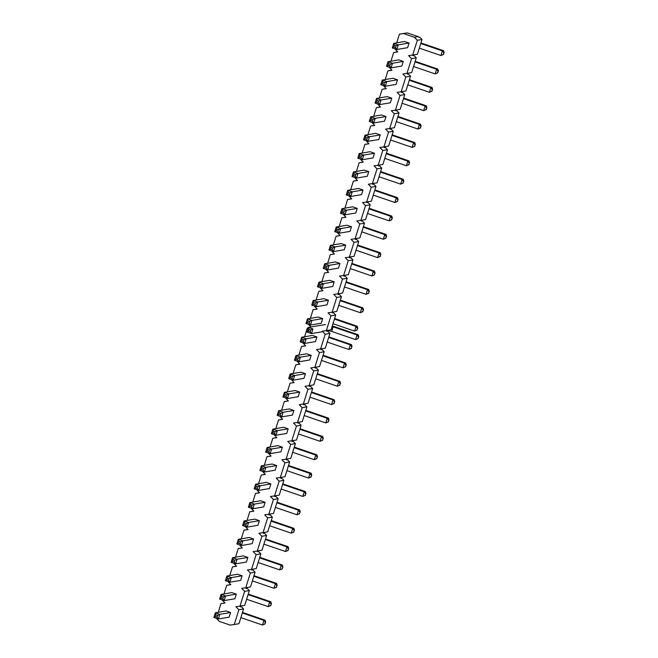 <?xml version="1.0" encoding="UTF-8"?>
<svg xmlns="http://www.w3.org/2000/svg" width="658" height="658" viewBox="0 0 658 658"><rect width="100%" height="100%" fill="white"/><g stroke="black" fill="none" stroke-linecap="round" stroke-linejoin="round"><path stroke-width="0.99" d="M443.163 54.507L444.15 52.698L443.163 54.507L440.926 55.535L419.327 48.141M404.538 41.503L409.046 43.041L407.598 47.672L396.823 49.506L395.491 47.639L396.042 45.904L398.271 44.876L393.764 43.338L394.348 45.328L393.805 47.063L392.316 47.968L393.764 43.338L404.538 41.503L409.046 43.041L398.271 44.876L396.823 49.506L392.316 47.968M443.607 54.433L440.926 55.535L442.373 50.905L420.775 43.518M393.805 47.063L395.491 47.639M443.706 52.772L442.373 50.905L443.566 50.707L444.15 52.698M420.947 42.967L443.566 50.707M396.042 45.904L394.348 45.328M437.405 72.873L438.392 71.064L437.405 72.873L435.168 73.902L413.569 66.516M398.781 59.87L403.288 61.416L401.841 66.047L391.066 67.881L389.733 66.014L390.284 64.278L392.513 63.25L388.006 61.704L388.59 63.694L388.047 65.438L386.559 66.335L388.006 61.704L398.781 59.87L403.288 61.416L392.513 63.25L391.066 67.881L386.559 66.335M437.85 72.799L435.168 73.902L436.616 69.279L415.017 61.885M388.047 65.438L389.733 66.014M437.948 71.138L436.616 69.279L437.809 69.074L438.392 71.064M415.19 61.334L437.809 69.074M390.284 64.278L388.59 63.694M431.648 91.248L432.635 89.439L431.648 91.248L429.411 92.276L407.812 84.882M393.023 78.244L397.531 79.782L396.083 84.413L385.308 86.247L383.984 84.38L384.527 82.645L386.756 81.617L382.249 80.079L382.833 82.069L382.29 83.805L380.801 84.709L382.249 80.079L393.023 78.244L397.531 79.782L386.756 81.617L385.308 86.247L380.801 84.709M432.092 91.174L429.411 92.276L430.858 87.646L409.26 80.26M382.29 83.805L383.984 84.38M432.191 89.513L430.858 87.646L432.051 87.44L432.635 89.439M409.432 79.708L432.051 87.44M384.527 82.645L382.833 82.069M425.89 109.615L426.877 107.805L425.89 109.615L423.653 110.643L402.054 103.257M387.266 96.611L391.773 98.157L390.326 102.78L379.551 104.622L378.227 102.755L378.769 101.019L380.998 99.991L376.491 98.445L377.075 100.435L376.532 102.171L375.044 103.076L376.491 98.445L387.266 96.611L391.773 98.157L380.998 99.991L379.551 104.622L375.044 103.076M426.335 109.541L423.653 110.643L425.109 106.02L403.502 98.626M376.532 102.171L378.227 102.755M426.433 107.879L425.109 106.02L426.294 105.815L426.877 107.805M403.675 98.075L426.294 105.815M378.769 101.019L377.075 100.435M420.133 127.989L421.12 126.18L420.133 127.989L417.896 129.017L396.297 121.623M381.508 114.986L386.024 116.524L384.568 121.154L373.793 122.988L372.469 121.121L373.012 119.386L375.241 118.358L370.734 116.82L371.318 118.81L370.775 120.546L369.286 121.442L370.734 116.82L381.508 114.986L386.024 116.524L375.241 118.358L373.793 122.988L369.286 121.442M420.577 127.915L417.896 129.017L419.352 124.387L397.753 116.992M370.775 120.546L372.469 121.121M420.676 126.254L419.352 124.387L420.536 124.181L421.12 126.18M397.925 116.45L420.536 124.181M373.012 119.386L371.318 118.81M414.375 146.356L415.363 144.546L414.375 146.356L412.138 147.384L390.539 139.998M375.751 133.352L380.266 134.898L378.811 139.521L368.036 141.355L366.712 139.496L367.254 137.761L369.492 136.732L364.976 135.186L365.56 137.177L365.017 138.912L363.529 139.817L364.976 135.186L375.751 133.352L380.266 134.898L369.492 136.732L368.036 141.355L363.529 139.817M414.82 146.282L412.138 147.384L413.594 142.753L391.995 135.367M365.017 138.912L366.712 139.496M414.918 144.62L413.594 142.753L414.779 142.556L415.363 144.546M392.168 134.816L414.779 142.556M367.254 137.761L365.56 137.177M408.618 164.73L409.605 162.913L408.618 164.73L406.381 165.758L384.782 158.364M370.002 151.718L374.509 153.265L373.053 157.895L362.278 159.73L360.954 157.862L361.497 156.127L363.734 155.099L359.219 153.561L359.803 155.551L359.26 157.287L357.771 158.183L359.219 153.561L370.002 151.718L374.509 153.265L363.734 155.099L362.278 159.73L357.771 158.183M409.062 164.648L406.381 165.758L407.837 161.128L386.238 153.733M359.26 157.287L360.954 157.862M409.161 162.995L407.837 161.128L409.021 160.922L409.605 162.913M386.411 153.182L409.021 160.922M361.497 156.127L359.803 155.551M402.861 183.097L403.848 181.287L402.861 183.097L400.632 184.125L379.024 176.739M364.244 170.093L368.751 171.631L367.296 176.262L356.521 178.096L355.197 176.237L355.739 174.493L357.977 173.473L353.469 171.927L354.053 173.918L353.502 175.653L352.014 176.558L353.469 171.927L364.244 170.093L368.751 171.631L357.977 173.473L356.521 178.096L352.014 176.558M403.305 183.023L400.632 184.125L402.079 179.494L380.48 172.108M353.502 175.653L355.197 176.237M403.403 181.361L402.079 179.494L403.264 179.297L403.848 181.287M380.653 171.557L403.264 179.297M355.739 174.493L354.053 173.918M397.103 201.471L398.098 199.654L397.103 201.471L394.874 202.491L373.275 195.105M358.487 188.459L362.994 190.006L361.538 194.636L350.763 196.471L349.439 194.603L349.982 192.868L352.219 191.84L347.712 190.294L348.296 192.292L347.745 194.028L346.256 194.924L347.712 190.294L358.487 188.459L362.994 190.006L352.219 191.84L350.763 196.471L346.256 194.924M397.547 201.389L394.874 202.491L396.322 197.869L374.723 190.475M347.745 194.028L349.439 194.603M397.646 199.736L396.322 197.869L397.514 197.663L398.098 199.654M374.896 189.923L397.514 197.663M349.982 192.868L348.296 192.292M391.346 219.838L392.341 218.028L391.346 219.838L389.117 220.866L367.518 213.472M352.729 206.834L357.236 208.372L355.789 213.003L345.006 214.837L343.682 212.97L344.224 211.234L346.462 210.206L341.954 208.668L342.538 210.659L341.995 212.394L340.499 213.299L341.954 208.668L352.729 206.834L357.236 208.372L346.462 210.206L345.006 214.837L340.499 213.299M391.79 219.764L389.117 220.866L390.564 216.235L368.965 208.849M341.995 212.394L343.682 212.97M391.888 218.102L390.564 216.235L391.757 216.038L392.341 218.028M369.138 208.298L391.757 216.038M344.224 211.234L342.538 210.659M385.588 238.204L386.583 236.395L385.588 238.204L383.359 239.232L361.76 231.846M346.972 225.201L351.479 226.747L350.031 231.377L339.257 233.212L337.924 231.345L338.467 229.609L340.704 228.581L336.197 227.035L336.781 229.025L336.238 230.761L334.741 231.665L336.197 227.035L346.972 225.201L351.479 226.747L340.704 228.581L339.257 233.212L334.741 231.665M386.04 238.13L383.359 239.232L384.807 234.61L363.208 227.216M336.238 230.761L337.924 231.345M386.131 236.469L384.807 234.61L385.999 234.404L386.583 236.395M363.381 226.665L385.999 234.404M338.467 229.609L336.781 229.025M379.831 256.579L380.826 254.769L379.831 256.579L377.602 257.607L356.003 250.213M341.214 243.575L345.721 245.113L344.274 249.744L333.499 251.578L332.167 249.711L332.709 247.976L334.947 246.947L330.439 245.409L331.023 247.4L330.481 249.135L328.984 250.032L330.439 245.409L341.214 243.575L345.721 245.113L334.947 246.947L333.499 251.578L328.984 250.032M380.283 256.505L377.602 257.607L379.049 252.976L357.45 245.59M330.481 249.135L332.167 249.711M380.382 254.843L379.049 252.976L380.242 252.771L380.826 254.769M357.623 245.039L380.242 252.771M332.709 247.976L331.023 247.4M374.081 274.945L375.068 273.136L374.081 274.945L371.844 275.973L350.245 268.587M335.457 261.942L339.964 263.488L338.516 268.11L327.742 269.945L326.409 268.086L326.952 266.35L329.189 265.322L324.682 263.776L325.266 265.766L324.723 267.502L323.234 268.406L324.682 263.776L335.457 261.942L339.964 263.488L329.189 265.322L327.742 269.945L323.234 268.406M374.525 274.871L371.844 275.973L373.292 271.351L351.693 263.957M324.723 267.502L326.409 268.086M374.624 273.21L373.292 271.351L374.484 271.145L375.068 273.136M351.865 263.406L374.484 271.145M326.952 266.35L325.266 265.766M368.324 293.32L369.311 291.502L368.324 293.32L366.087 294.348L344.488 286.954M329.699 280.316L334.206 281.854L332.759 286.485L321.984 288.319L320.652 286.452L321.203 284.717L323.432 283.688L318.924 282.15L319.508 284.141L318.966 285.876L317.477 286.773L318.924 282.15L329.699 280.316L334.206 281.854L323.432 283.688L321.984 288.319L317.477 286.773M368.768 293.246L366.087 294.348L367.534 289.717L345.935 282.323M318.966 285.876L320.652 286.452M368.867 291.584L367.534 289.717L368.727 289.512L369.311 291.502M346.108 281.78L368.727 289.512M321.203 284.717L319.508 284.141M362.566 311.686L363.553 309.877L362.566 311.686L360.329 312.714L338.73 305.328M323.942 298.683L328.449 300.229L327.001 304.851L316.227 306.686L314.902 304.827L315.445 303.091L317.674 302.063L313.167 300.517L313.751 302.507L313.208 304.243L311.719 305.147L313.167 300.517L323.942 298.683L328.449 300.229L317.674 302.063L316.227 306.686L311.719 305.147M363.01 311.612L360.329 312.714L361.777 308.084L340.178 300.698M313.208 304.243L314.902 304.827M363.109 309.951L361.777 308.084L362.969 307.886L363.553 309.877M340.351 300.147L362.969 307.886M315.445 303.091L313.751 302.507M356.809 330.061L357.796 328.243L356.809 330.061L354.572 331.089L332.973 323.695M318.184 317.049L322.691 318.595L321.244 323.226L310.469 325.06L309.145 323.193L309.688 321.458L311.917 320.43L307.409 318.891L307.993 320.882L307.451 322.617L305.962 323.514L307.409 318.891L318.184 317.049L322.691 318.595L311.917 320.43L310.469 325.06L305.962 323.514M357.253 329.979L354.572 331.089L356.027 326.458L334.42 319.064M307.451 322.617L309.145 323.193M357.352 328.326L356.027 326.458L357.212 326.253L357.796 328.243M334.593 318.513L357.212 326.253M309.688 321.458L307.993 320.882M351.051 348.427L352.038 346.618L351.051 348.427L348.814 349.456L327.215 342.07M312.427 335.424L316.934 336.962L315.486 341.592L304.712 343.427L303.387 341.56L303.93 339.824L306.159 338.796L301.652 337.258L302.236 339.248L301.693 340.984L300.204 341.889L301.652 337.258L312.427 335.424L316.934 336.962L306.159 338.796L304.712 343.427L300.204 341.889M351.495 348.353L348.814 349.456L350.27 344.825L328.671 337.439M301.693 340.984L303.387 341.56M351.594 346.692L350.27 344.825L351.454 344.627L352.038 346.618M328.844 336.888L351.454 344.627M303.93 339.824L302.236 339.248M345.294 366.802L346.281 364.984L345.294 366.802L343.057 367.822L321.458 360.436M306.669 353.79L311.185 355.336L309.729 359.967L298.954 361.801L297.63 359.934L298.173 358.199L300.402 357.171L295.894 355.624L296.478 357.623L295.935 359.358L294.447 360.255L295.894 355.624L306.669 353.79L311.185 355.336L300.402 357.171L298.954 361.801L294.447 360.255M345.738 366.72L343.057 367.822L344.512 363.2L322.913 355.805M295.935 359.358L297.63 359.934M345.837 365.058L344.512 363.2L345.697 362.994L346.281 364.984M323.086 355.254L345.697 362.994M298.173 358.199L296.478 357.623M339.536 385.169L340.523 383.359L339.536 385.169L337.299 386.197L315.7 378.802M300.92 372.165L305.427 373.703L303.971 378.334L293.197 380.168L291.872 378.301L292.415 376.565L294.652 375.537L290.137 373.999L290.721 375.989L290.178 377.725L288.689 378.63L290.137 373.999L300.92 372.165L305.427 373.703L294.652 375.537L293.197 380.168L288.689 378.63M339.98 385.094L337.299 386.197L338.755 381.566L317.156 374.18M290.178 377.725L291.872 378.301M340.079 383.433L338.755 381.566L339.939 381.369L340.523 383.359M317.329 373.629L339.939 381.369M292.415 376.565L290.721 375.989M333.779 403.535L334.766 401.725L333.779 403.535L331.55 404.563L309.943 397.177M295.162 390.531L299.67 392.078L298.214 396.708L287.439 398.542L286.115 396.675L286.658 394.94L288.895 393.912L284.379 392.365L284.972 394.356L284.421 396.091L282.932 396.996L284.379 392.365L295.162 390.531L299.67 392.078L288.895 393.912L287.439 398.542L282.932 396.996M334.223 403.461L331.55 404.563L332.997 399.941L311.399 392.546M284.421 396.091L286.115 396.675M334.322 401.799L332.997 399.941L334.182 399.735L334.766 401.725M311.571 391.995L334.182 399.735M286.658 394.94L284.972 394.356M328.021 421.91L329.016 420.1L328.021 421.91L325.792 422.938L304.193 415.543M289.405 408.906L293.912 410.444L292.456 415.075L281.682 416.909L280.357 415.042L280.9 413.306L283.137 412.278L278.63 410.74L279.214 412.731L278.663 414.466L277.174 415.363L278.63 410.74L289.405 408.906L293.912 410.444L283.137 412.278L281.682 416.909L277.174 415.363M328.465 421.836L325.792 422.938L327.24 418.307L305.641 410.921M278.663 414.466L280.357 415.042M328.564 420.174L327.24 418.307L328.432 418.101L329.016 420.1M305.814 410.37L328.432 418.101M280.9 413.306L279.214 412.731M322.264 440.276L323.259 438.467L322.264 440.276L320.035 441.304L298.436 433.918M283.647 427.272L288.155 428.819L286.707 433.441L275.924 435.275L274.6 433.416L275.143 431.681L277.38 430.653L272.873 429.106L273.457 431.097L272.914 432.832L271.417 433.737L272.873 429.106L283.647 427.272L288.155 428.819L277.38 430.653L275.924 435.275L271.417 433.737M322.708 440.202L320.035 441.304L321.482 436.673L299.884 429.287M272.914 432.832L274.6 433.416M322.807 438.541L321.482 436.673L322.675 436.476L323.259 438.467M300.056 428.736L322.675 436.476M275.143 431.681L273.457 431.097M316.506 458.651L317.501 456.833L316.506 458.651L314.277 459.679L292.678 452.285M277.89 445.647L282.397 447.185L280.95 451.816L270.175 453.65L268.842 451.783L269.385 450.047L271.622 449.019L267.115 447.481L267.699 449.472L267.156 451.207L265.659 452.104L267.115 447.481L277.89 445.647L282.397 447.185L271.622 449.019L270.175 453.65L265.659 452.104M316.959 458.568L314.277 459.679L315.725 455.048L294.126 447.654M267.156 451.207L268.842 451.783M317.049 456.915L315.725 455.048L316.917 454.843L317.501 456.833M294.299 447.111L316.917 454.843M269.385 450.047L267.699 449.472M310.749 477.017L311.744 475.208L310.749 477.017L308.52 478.045L286.921 470.659M272.132 464.013L276.64 465.56L275.192 470.182L264.417 472.016L263.085 470.157L263.628 468.422L265.865 467.394L261.358 465.848L261.942 467.838L261.399 469.573L259.902 470.478L261.358 465.848L272.132 464.013L276.64 465.56L265.865 467.394L264.417 472.016L259.902 470.478M311.201 476.943L308.52 478.045L309.967 473.415L288.369 466.029M261.399 469.573L263.085 470.157M311.3 475.282L309.967 473.415L311.16 473.217L311.744 475.208M288.541 465.477L311.16 473.217M263.628 468.422L261.942 467.838M304.991 495.392L305.986 493.574L304.991 495.392L302.762 496.42L281.163 489.026M266.375 482.38L270.882 483.926L269.435 488.557L258.66 490.391L257.327 488.524L257.87 486.788L260.107 485.76L255.6 484.214L256.184 486.213L255.641 487.948L254.153 488.845L255.6 484.214L266.375 482.38L270.882 483.926L260.107 485.76L258.66 490.391L254.153 488.845M305.444 495.31L302.762 496.42L304.21 491.789L282.611 484.395M255.641 487.948L257.327 488.524M305.542 493.656L304.21 491.789L305.402 491.584L305.986 493.574M282.784 483.844L305.402 491.584M257.87 486.788L256.184 486.213M299.242 513.758L300.229 511.949L299.242 513.758L297.005 514.786L275.406 507.4M260.617 500.754L265.125 502.293L263.677 506.923L252.902 508.757L251.57 506.89L252.121 505.155L254.35 504.127L249.843 502.589L250.427 504.579L249.884 506.315L248.395 507.219L249.843 502.589L260.617 500.754L265.125 502.293L254.35 504.127L252.902 508.757L248.395 507.219M299.686 513.684L297.005 514.786L298.452 510.156L276.853 502.77M249.884 506.315L251.57 506.89M299.785 512.023L298.452 510.156L299.645 509.958L300.229 511.949M277.026 502.219L299.645 509.958M252.121 505.155L250.427 504.579M293.484 532.125L294.471 530.315L293.484 532.125L291.247 533.153L269.648 525.767M254.86 519.121L259.367 520.667L257.92 525.298L247.145 527.132L245.821 525.265L246.363 523.529L248.592 522.501L244.085 520.955L244.669 522.954L244.126 524.689L242.637 525.586L244.085 520.955L254.86 519.121L259.367 520.667L248.592 522.501L247.145 527.132L242.637 525.586M293.929 532.051L291.247 533.153L292.695 528.53L271.096 521.136M244.126 524.689L245.821 525.265M294.027 530.389L292.695 528.53L293.887 528.325L294.471 530.315M271.269 520.585L293.887 528.325M246.363 523.529L244.669 522.954M287.727 550.499L288.714 548.69L287.727 550.499L285.49 551.527L263.891 544.133M249.102 537.496L253.61 539.034L252.162 543.664L241.387 545.498L240.063 543.631L240.606 541.896L242.835 540.868L238.328 539.33L238.912 541.32L238.369 543.056L236.88 543.96L238.328 539.33L249.102 537.496L253.61 539.034L242.835 540.868L241.387 545.498L236.88 543.96M288.171 550.425L285.49 551.527L286.946 546.897L265.339 539.511M238.369 543.056L240.063 543.631M288.27 548.764L286.946 546.897L288.13 546.691L288.714 548.69M265.511 538.96L288.13 546.691M240.606 541.896L238.912 541.32M281.969 568.866L282.956 567.056L281.969 568.866L279.732 569.894L258.133 562.508M243.345 555.862L247.852 557.408L246.405 562.031L235.63 563.873L234.306 562.006L234.848 560.271L237.077 559.242L232.57 557.696L233.154 559.687L232.611 561.422L231.123 562.327L232.57 557.696L243.345 555.862L247.852 557.408L237.077 559.242L235.63 563.873L231.123 562.327M282.414 568.792L279.732 569.894L281.188 565.271L259.589 557.877M232.611 561.422L234.306 562.006M282.512 567.13L281.188 565.271L282.372 565.066L282.956 567.056M259.762 557.326L282.372 565.066M234.848 560.271L233.154 559.687M276.212 587.24L277.199 585.431L276.212 587.24L273.975 588.268L252.376 580.874M237.587 574.237L242.103 575.775L240.647 580.405L229.872 582.24L228.548 580.372L229.091 578.637L231.32 577.609L226.813 576.071L227.397 578.061L226.854 579.797L225.365 580.693L226.813 576.071L237.587 574.237L242.103 575.775L231.32 577.609L229.872 582.24L225.365 580.693M276.656 587.166L273.975 588.268L275.431 583.638L253.832 576.252M226.854 579.797L228.548 580.372M276.755 585.505L275.431 583.638L276.615 583.432L277.199 585.431M254.004 575.701L276.615 583.432M229.091 578.637L227.397 578.061M270.454 605.607L271.441 603.797L270.454 605.607L268.217 606.635L246.618 599.249M231.83 592.603L236.345 594.149L234.89 598.772L224.115 600.606L222.791 598.747L223.333 597.012L225.571 595.984L221.055 594.437L221.639 596.428L221.096 598.163L219.608 599.068L221.055 594.437L231.83 592.603L236.345 594.149L225.571 595.984L224.115 600.606L219.608 599.068M270.899 605.533L268.217 606.635L269.673 602.004L248.074 594.618M221.096 598.163L222.791 598.747M270.997 603.871L269.673 602.004L270.857 601.807L271.441 603.797M248.247 594.067L270.857 601.807M223.333 597.012L221.639 596.428M264.697 623.981L265.684 622.164L264.697 623.981L262.46 625.01L240.861 617.615M226.081 610.969L230.588 612.516L229.132 617.146L218.357 618.981L217.033 617.114L217.576 615.378L219.813 614.35L215.298 612.812L215.882 614.802L215.339 616.538L213.85 617.434L215.298 612.812L226.081 610.969L230.588 612.516L219.813 614.35L218.357 618.981L213.85 617.434M265.141 623.899L262.46 625.01L263.916 620.379L242.317 612.985M215.339 616.538L217.033 617.114M265.24 622.246L263.916 620.379L265.1 620.173L265.684 622.164M242.489 612.433L265.1 620.173M217.576 615.378L215.882 614.802M234.24 624.5L230.152 625.1L219.303 621.391L216.375 618.298L219.303 621.391L230.152 625.1L234.24 624.5L238.862 609.744L234.24 624.5L238.961 623.694L243.583 608.938L238.862 609.744L235.909 606.734L238.862 609.744L243.583 608.938L241.396 606.709L240.466 606.865L241.396 606.709L243.583 608.938L238.961 623.694L234.24 624.5M239.997 606.125L235.909 606.734L239.997 606.125L244.62 591.369L239.997 606.125L244.718 605.327L249.341 590.571L244.62 591.369L241.667 588.359L244.62 591.369L249.341 590.571L247.153 588.342L246.224 588.499L247.153 588.342L249.341 590.571L244.718 605.327L239.997 606.125M245.755 587.759L241.667 588.359L245.755 587.759L250.377 573.003L245.755 587.759L250.476 586.952L255.098 572.197L250.377 573.003L247.424 569.992L250.377 573.003L255.098 572.197L252.911 569.968L251.981 570.124L252.911 569.968L255.098 572.197L250.476 586.952L245.755 587.759M251.512 569.384L247.424 569.992L251.512 569.384L256.135 554.636L251.512 569.384L256.233 568.586L260.856 553.83L256.135 554.636L253.182 551.618L256.135 554.636L260.856 553.83L258.668 551.601L257.739 551.758L258.668 551.601L260.856 553.83L256.233 568.586L251.512 569.384M257.27 551.017L253.182 551.618L257.27 551.017L261.892 536.262L257.27 551.017L261.991 550.211L266.613 535.456L261.892 536.262L258.939 533.251L261.892 536.262L266.613 535.456L264.426 533.227L263.496 533.391L264.426 533.227L266.613 535.456L261.991 550.211L257.27 551.017M263.027 532.643L258.939 533.251L263.027 532.643L267.65 517.895L263.027 532.643L267.74 531.845L272.371 517.089L267.65 517.895L264.697 514.877L267.65 517.895L272.371 517.089L270.183 514.86L269.254 515.017L270.183 514.86L272.371 517.089L267.74 531.845L263.027 532.643M268.785 514.276L264.697 514.877L268.785 514.276L273.407 499.521L268.785 514.276L273.498 513.47L278.128 498.723L273.407 499.521L270.446 496.51L273.407 499.521L278.128 498.723L275.941 496.486L275.011 496.65L275.941 496.486L278.128 498.723L273.498 513.47L268.785 514.276M274.542 495.91L270.446 496.51L274.542 495.91L279.165 481.154L274.542 495.91L279.255 495.104L283.878 480.348L279.165 481.154L276.204 478.136L279.165 481.154L283.878 480.348L281.698 478.119L280.769 478.276L281.698 478.119L283.878 480.348L279.255 495.104L274.542 495.91M280.292 477.535L276.204 478.136L280.292 477.535L284.922 462.78L280.292 477.535L285.013 476.729L289.635 461.982L284.922 462.78L281.961 459.769L284.922 462.78L289.635 461.982L287.447 459.753L286.526 459.909L287.447 459.753L289.635 461.982L285.013 476.729L280.292 477.535M286.049 459.169L281.961 459.769L286.049 459.169L290.68 444.413L286.049 459.169L290.77 458.363L295.393 443.607L290.68 444.413L287.719 441.403L290.68 444.413L295.393 443.607L293.205 441.378L292.275 441.534L293.205 441.378L295.393 443.607L290.77 458.363L286.049 459.169M291.807 440.794L287.719 441.403L291.807 440.794L296.429 426.047L291.807 440.794L296.528 439.996L301.15 425.241L296.429 426.047L293.476 423.028L296.429 426.047L301.15 425.241L298.962 423.012L298.033 423.168L298.962 423.012L301.15 425.241L296.528 439.996L291.807 440.794M297.564 422.428L293.476 423.028L297.564 422.428L302.186 407.672L297.564 422.428L302.285 421.622L306.908 406.866L302.186 407.672L299.234 404.662L302.186 407.672L306.908 406.866L304.72 404.637L303.79 404.802L304.72 404.637L306.908 406.866L302.285 421.622L297.564 422.428M303.322 404.053L299.234 404.662L303.322 404.053L307.944 389.306L303.322 404.053L308.043 403.255L312.665 388.5L307.944 389.306L304.991 386.287L307.944 389.306L312.665 388.5L310.477 386.271L309.548 386.427L310.477 386.271L312.665 388.5L308.043 403.255L303.322 404.053M309.079 385.687L304.991 386.287L309.079 385.687L313.702 370.931L309.079 385.687L313.8 384.881L318.423 370.125L313.702 370.931L310.749 367.921L313.702 370.931L318.423 370.125L316.235 367.896L315.305 368.061L316.235 367.896L318.423 370.125L313.8 384.881L309.079 385.687M314.837 367.32L310.749 367.921L314.837 367.32L319.459 352.565L314.837 367.32L319.558 366.514L324.18 351.759L319.459 352.565L316.506 349.546L319.459 352.565L324.18 351.759L321.992 349.53L321.063 349.686L321.992 349.53L324.18 351.759L319.558 366.514L314.837 367.32M320.594 348.946L316.506 349.546L320.594 348.946L325.216 334.19L320.594 348.946L325.315 348.14L329.938 333.392L325.216 334.19L322.264 331.18L325.216 334.19L329.938 333.392L327.75 331.163L326.82 331.319L327.75 331.163L329.938 333.392L325.315 348.14L320.594 348.946M326.352 330.579L322.264 331.18L326.352 330.579L330.974 315.824L326.352 330.579L331.073 329.773L335.695 315.017L330.974 315.824L328.021 312.813L330.974 315.824L335.695 315.017L333.507 312.789L332.578 312.945L333.507 312.789L335.695 315.017L331.073 329.773L326.352 330.579M332.109 312.205L328.021 312.813L332.109 312.205L336.731 297.449L332.109 312.205L336.822 311.407L341.453 296.651L336.731 297.449L333.779 294.439L336.731 297.449L341.453 296.651L339.265 294.422L338.335 294.578L339.265 294.422L341.453 296.651L336.822 311.407L332.109 312.205M337.867 293.838L333.779 294.439L337.867 293.838L342.489 279.082L337.867 293.838L342.579 293.032L347.21 278.276L342.489 279.082L339.528 276.072L342.489 279.082L347.21 278.276L345.022 276.047L344.093 276.204L345.022 276.047L347.21 278.276L342.579 293.032L337.867 293.838M343.624 275.463L339.528 276.072L343.624 275.463L348.246 260.716L343.624 275.463L348.337 274.666L352.959 259.91L348.246 260.716L345.286 257.697L348.246 260.716L352.959 259.91L350.78 257.681L349.85 257.837L350.78 257.681L352.959 259.91L348.337 274.666L343.624 275.463M349.382 257.097L345.286 257.697L349.382 257.097L354.004 242.341L349.382 257.097L354.094 256.291L358.717 241.535L354.004 242.341L351.043 239.331L354.004 242.341L358.717 241.535L356.529 239.306L355.608 239.471L356.529 239.306L358.717 241.535L354.094 256.291L349.382 257.097M355.131 238.722L351.043 239.331L355.131 238.722L359.762 223.975L355.131 238.722L359.852 237.925L364.474 223.169L359.762 223.975L356.8 220.956L359.762 223.975L364.474 223.169L362.287 220.94L361.357 221.096L362.287 220.94L364.474 223.169L359.852 237.925L355.131 238.722M360.888 220.356L356.8 220.956L360.888 220.356L365.511 205.6L360.888 220.356L365.609 219.55L370.232 204.803L365.511 205.6L362.558 202.59L365.511 205.6L370.232 204.803L368.044 202.565L367.115 202.73L368.044 202.565L370.232 204.803L365.609 219.55L360.888 220.356M366.646 201.99L362.558 202.59L366.646 201.99L371.268 187.234L366.646 201.99L371.367 201.184L375.989 186.428L371.268 187.234L368.315 184.215L371.268 187.234L375.989 186.428L373.802 184.199L372.872 184.355L373.802 184.199L375.989 186.428L371.367 201.184L366.646 201.99M372.403 183.615L368.315 184.215L372.403 183.615L377.026 168.859L372.403 183.615L377.124 182.809L381.747 168.061L377.026 168.859L374.073 165.849L377.026 168.859L381.747 168.061L379.559 165.832L378.63 165.989L379.559 165.832L381.747 168.061L377.124 182.809L372.403 183.615M378.161 165.248L374.073 165.849L378.161 165.248L382.783 150.493L378.161 165.248L382.882 164.442L387.504 149.687L382.783 150.493L379.831 147.482L382.783 150.493L387.504 149.687L385.317 147.458L384.387 147.614L385.317 147.458L387.504 149.687L382.882 164.442L378.161 165.248M383.918 146.874L379.831 147.482L383.918 146.874L388.541 132.118L383.918 146.874L388.639 146.076L393.262 131.32L388.541 132.118L385.588 129.108L388.541 132.118L393.262 131.32L391.074 129.091L390.145 129.248L391.074 129.091L393.262 131.32L388.639 146.076L383.918 146.874M389.676 128.507L385.588 129.108L389.676 128.507L394.298 113.752L389.676 128.507L394.397 127.701L399.019 112.946L394.298 113.752L391.346 110.741L394.298 113.752L399.019 112.946L396.832 110.717L395.902 110.873L396.832 110.717L399.019 112.946L394.397 127.701L389.676 128.507M395.433 110.133L391.346 110.741L395.433 110.133L400.056 95.385L395.433 110.133L400.154 109.335L404.777 94.579L400.056 95.385L397.103 92.367L400.056 95.385L404.777 94.579L402.589 92.35L401.66 92.507L402.589 92.35L404.777 94.579L400.154 109.335L395.433 110.133M401.191 91.766L397.103 92.367L401.191 91.766L405.813 77.011L401.191 91.766L405.904 90.96L410.534 76.205L405.813 77.011L402.861 74L405.813 77.011L410.534 76.205L408.347 73.976L407.417 74.14L408.347 73.976L410.534 76.205L405.904 90.96L401.191 91.766M406.948 73.392L402.861 74L406.948 73.392L411.571 58.644L416.292 57.838L414.104 55.609L413.175 55.765L414.104 55.609L416.292 57.838L411.661 72.594L406.948 73.392L411.571 58.644L416.292 57.838L411.661 72.594L406.948 73.392M408.61 55.626L411.571 58.644L408.61 55.626L412.706 55.025L408.61 55.626M417.328 40.27L412.706 55.025L417.419 54.219L422.041 39.472L419.862 37.235L418.932 37.399L419.862 37.235L422.041 39.472L417.328 40.27L412.706 55.025L417.419 54.219L422.041 39.472L417.328 40.27L414.367 37.259L417.328 40.27M403.519 33.55L414.367 37.259L418.159 36.609L407.31 32.9L403.519 33.55L414.367 37.259L418.159 36.609L418.932 37.399L418.159 36.609L407.31 32.9L399.431 34.15L396.708 42.836L399.431 34.15L403.519 33.55M394.833 48.824L397.761 51.916L394.833 48.824M393.673 52.517L397.761 51.916L393.673 52.517L390.951 61.202L393.673 52.517L397.687 51.834L393.673 52.517M389.075 67.198L392.012 70.291L389.075 67.198M387.916 70.891L392.012 70.291L387.916 70.891L385.201 79.577L387.916 70.891L391.929 70.209L387.916 70.891M383.318 85.565L386.254 88.657L383.318 85.565M382.158 89.258L386.254 88.657L382.158 89.258L379.444 97.943L382.158 89.258L386.172 88.575L382.158 89.258M377.56 103.939L380.497 107.024L377.56 103.939M376.409 107.632L380.497 107.024L376.409 107.632L373.686 116.318L376.409 107.632L380.414 106.95L376.409 107.632M371.803 122.306L374.739 125.398L371.803 122.306M370.651 125.999L374.739 125.398L370.651 125.999L367.929 134.684L370.651 125.999L374.657 125.316L370.651 125.999M366.045 140.68L368.982 143.765L366.045 140.68M364.894 144.373L368.982 143.765L364.894 144.373L362.171 153.059L364.894 144.373L368.899 143.691L364.894 144.373M360.288 159.047L363.224 162.139L360.288 159.047M359.136 162.74L363.224 162.139L359.136 162.74L356.414 171.425L359.136 162.74L363.142 162.057L359.136 162.74M354.539 177.421L357.467 180.506L354.539 177.421M353.379 181.106L357.467 180.506L353.379 181.106L350.656 189.792L353.379 181.106L357.393 180.424L353.379 181.106M348.781 195.788L351.709 198.881L348.781 195.788M347.621 199.481L351.709 198.881L347.621 199.481L344.899 208.167L347.621 199.481L351.635 198.798L347.621 199.481M343.024 214.154L345.952 217.247L343.024 214.154M341.864 217.847L345.952 217.247L341.864 217.847L339.141 226.533L341.864 217.847L345.878 217.165L341.864 217.847M337.266 232.529L340.194 235.613L337.266 232.529M336.106 236.222L340.194 235.613L336.106 236.222L333.384 244.908L336.106 236.222L340.12 235.539L336.106 236.222M331.509 250.895L334.437 253.988L331.509 250.895M330.349 254.588L334.437 253.988L330.349 254.588L327.626 263.274L330.349 254.588L334.363 253.906L330.349 254.588M325.751 269.27L328.679 272.354L325.751 269.27M324.591 272.963L328.679 272.354L324.591 272.963L321.869 281.649L324.591 272.963L328.605 272.28L324.591 272.963M319.994 287.636L322.93 290.729L319.994 287.636M318.834 291.329L322.93 290.729L318.834 291.329L316.111 300.015L318.834 291.329L322.848 290.647L318.834 291.329M314.236 306.011L317.172 309.096L314.236 306.011M313.076 309.704L317.172 309.096L313.076 309.704L310.362 318.382L313.076 309.704L317.09 309.021L313.076 309.704M308.479 324.378L310.938 326.985L308.479 324.378M307.327 328.071L308.248 327.931L307.327 328.071L304.605 336.756L307.327 328.071L308.257 327.914L307.327 328.071M302.721 342.752L305.657 345.837L302.721 342.752M301.57 346.437L305.657 345.837L301.57 346.437L298.847 355.123L301.57 346.437L305.575 345.754L301.57 346.437M296.964 361.119L299.9 364.211L296.964 361.119M295.812 364.812L299.9 364.211L295.812 364.812L293.09 373.497L295.812 364.812L299.818 364.129L295.812 364.812M291.206 379.485L294.142 382.578L291.206 379.485M290.055 383.178L294.142 382.578L290.055 383.178L287.332 391.864L290.055 383.178L294.06 382.495L290.055 383.178M285.457 397.86L288.385 400.944L285.457 397.86M284.297 401.553L288.385 400.944L284.297 401.553L281.575 410.238L284.297 401.553L288.311 400.87L284.297 401.553M279.699 416.226L282.627 419.319L279.699 416.226M278.54 419.919L282.627 419.319L278.54 419.919L275.817 428.605L278.54 419.919L282.553 419.236L278.54 419.919M273.942 434.601L276.87 437.685L273.942 434.601M272.782 438.294L276.87 437.685L272.782 438.294L270.06 446.979L272.782 438.294L276.796 437.611L272.782 438.294M268.184 452.967L271.112 456.06L268.184 452.967M267.025 456.66L271.112 456.06L267.025 456.66L264.302 465.346L267.025 456.66L271.038 455.978L267.025 456.66M262.427 471.342L265.355 474.426L262.427 471.342M261.267 475.035L265.355 474.426L261.267 475.035L258.545 483.712L261.267 475.035L265.281 474.344L261.267 475.035M256.669 489.708L259.597 492.801L256.669 489.708M255.51 493.401L259.597 492.801L255.51 493.401L252.787 502.087L255.51 493.401L259.523 492.719L255.51 493.401M250.912 508.083L253.848 511.167L250.912 508.083M249.752 511.768L253.848 511.167L249.752 511.768L247.03 520.453L249.752 511.768L253.766 511.085L249.752 511.768M245.154 526.449L248.091 529.542L245.154 526.449M243.995 530.142L248.091 529.542L243.995 530.142L241.28 538.828L243.995 530.142L248.008 529.46L243.995 530.142M239.397 544.816L242.333 547.908L239.397 544.816M238.245 548.509L242.333 547.908L238.245 548.509L235.523 557.194L238.245 548.509L242.251 547.826L238.245 548.509M233.639 563.19L236.576 566.275L233.639 563.19M232.488 566.883L236.576 566.275L232.488 566.883L229.765 575.569L232.488 566.883L236.493 566.201L232.488 566.883M227.882 581.557L230.818 584.649L227.882 581.557M226.73 585.25L230.818 584.649L226.73 585.25L224.008 593.935L226.73 585.25L230.736 584.567L226.73 585.25M222.124 599.932L225.061 603.016L222.124 599.932M220.973 603.625L225.061 603.016L220.973 603.625L218.25 612.31L220.973 603.625L224.978 602.942L220.973 603.625M412.476 55.058L413.175 55.765L412.476 55.058M406.718 73.433L407.417 74.14L406.718 73.433M400.961 91.799L401.66 92.507L400.961 91.799M395.211 110.166L395.902 110.873L395.211 110.166M389.454 128.54L390.145 129.248L389.454 128.54M383.696 146.907L384.387 147.614L383.696 146.907M377.939 165.281L378.63 165.989L377.939 165.281M372.181 183.648L372.872 184.355L372.181 183.648M366.424 202.022L367.115 202.73L366.424 202.022M360.666 220.389L361.357 221.096L360.666 220.389M354.909 238.755L355.608 239.471L354.909 238.755M349.151 257.13L349.85 257.837L349.151 257.13M343.394 275.496L344.093 276.204L343.394 275.496M337.636 293.871L338.335 294.578L337.636 293.871M331.879 312.237L332.578 312.945L331.879 312.237M326.121 330.612L326.82 331.319L326.121 330.612M320.372 348.979L321.063 349.686L320.372 348.979M314.614 367.353L315.305 368.061L314.614 367.353M308.857 385.72L309.548 386.427L308.857 385.72M303.099 404.086L303.79 404.802L303.099 404.086M297.342 422.461L298.033 423.168L297.342 422.461M291.584 440.827L292.275 441.534L291.584 440.827M285.827 459.202L286.526 459.909L285.827 459.202M280.069 477.568L280.769 478.276L280.069 477.568M274.312 495.943L275.011 496.65L274.312 495.943M268.554 514.309L269.254 515.017L268.554 514.309M262.797 532.684L263.496 533.391L262.797 532.684M257.039 551.05L257.739 551.758L257.039 551.05M251.29 569.417L251.981 570.124L251.29 569.417M245.533 587.791L246.224 588.499L245.533 587.791M239.775 606.158L240.466 606.865L239.775 606.158M357.812 338.582L358.799 336.773L357.812 338.582L355.575 339.61L331.698 331.443L328.49 330.686L326.524 331.023M322.741 331.665L311.473 333.581L312.92 328.951L308.413 327.413L308.997 329.403L308.454 331.139L306.965 332.043L308.413 327.413L325.43 324.517M358.256 338.508L355.575 339.61L357.031 334.98L332.101 326.483M308.454 331.139L310.148 331.714L311.473 333.581L306.965 332.043M358.355 336.847L357.031 334.98L358.215 334.782L358.799 336.773M332.274 325.94A7.633 0.88 -162.6 0 1 334.338 326.607L358.215 334.782M312.92 328.951L310.691 329.979L308.997 329.403M310.148 331.714L310.691 329.979M236.345 594.149L234.89 598.772M247.852 557.408L246.405 562.031M259.367 520.667L257.92 525.298M270.882 483.926L269.435 488.557M282.397 447.185L280.95 451.816M293.912 410.444L292.456 415.075M305.427 373.703L303.971 378.334M316.934 336.962L315.486 341.592M328.449 300.229L327.001 304.851M339.964 263.488L338.516 268.11M351.479 226.747L350.031 231.377M362.994 190.006L361.538 194.636M374.509 153.265L373.053 157.895M386.024 116.524L384.568 121.154M397.531 79.782L396.083 84.413M409.046 43.041L407.598 47.672M403.288 61.416L401.841 66.047M391.773 98.157L390.326 102.78M380.266 134.898L378.811 139.521M368.751 171.631L367.296 176.262M357.236 208.372L355.789 213.003M345.721 245.113L344.274 249.744M334.206 281.854L332.759 286.485M322.691 318.595L321.244 323.226M311.185 355.336L309.729 359.967M299.67 392.078L298.214 396.708M288.155 428.819L286.707 433.441M276.64 465.56L275.192 470.182M265.125 502.293L263.677 506.923M253.61 539.034L252.162 543.664M242.103 575.775L240.647 580.405M230.588 612.516L229.132 617.146M331.698 331.443L333.145 326.812M328.49 330.686L328.646 330.184"/></g></svg>
